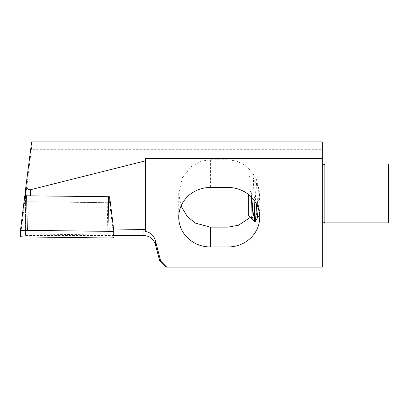 <?xml version="1.0" encoding="UTF-8"?>
<svg xmlns="http://www.w3.org/2000/svg" width="409" height="409" viewBox="0 0 409 409"><rect width="100%" height="100%" fill="white"/><g stroke="black" fill="none" stroke-linecap="round" stroke-linejoin="round"><path stroke-width="0.31" stroke-dasharray="2.04 1.53" d="M324.843 164.009L324.843 222.905M388.55 164.009L388.55 222.905M322.292 190.66L322.292 221.433L322.292 190.66M248.672 194.638L248.672 215.543M254.562 221.433L253.427 178.278L258.59 187.639L259.715 196.361L259.224 202.803L257.333 216.044L257.905 217.757M250.937 217.803L251.361 218.14M259.582 214.48L259.695 211.499L258.442 205.011L253.222 195.047L251.653 193.043L251.433 197.148M251.545 192.987L248.672 188.779M145.604 158.523L145.604 231.474M165.809 267.077L322.292 267.077L322.292 149.285L31.381 149.285L32.219 141.923L322.292 141.923L322.292 149.285M32.219 141.923L31.636 141.923M113.605 228.989L113.584 235.073L25.491 233.989L25.491 235.553L25.491 190.088M109.525 196.76L30.67 195.793L25.491 196.095L25.491 195.707M110.41 203.033L113.584 228.989M31.381 149.285L25.491 197.363M181.039 206.075L178.733 193.457L182.455 177.603L191.397 166.504L201.525 161.115L210.39 159.771L228.058 159.771L236.923 161.115L247.051 166.504L255.993 177.603L259.715 193.457L257.108 206.852L250.426 217.297M113.947 235.553L25.491 235.553M248.672 175.998L253.427 178.278M25.491 196.095L25.491 201.688L109.643 202.726L113.584 235.073M25.491 233.989L25.491 201.688M24.755 195.799L24.755 201.586L26.064 201.698L107.782 202.7L109.643 202.593L109.643 196.806L109.643 202.726M254.935 198.692L254.822 201.33M259.224 202.803L258.59 187.639M254.562 215.829L255.318 221.433M256.688 204.52L256.801 202.056M228.058 159.771L228.058 187.465M210.39 159.771L210.39 187.465M253.048 198.948L253.222 195.047M251.469 197.189L251.653 193.043M254.684 180.568L256.433 213.564L256.832 217.297L257.271 218.14M258.253 208.273L258.442 205.011M259.516 213.876L259.695 211.499M256.504 183.452L257.941 211.397M107.782 202.7L107.035 237.956M24.755 201.586L20.45 236.545M26.064 201.698L25.317 236.949M109.643 202.593L113.947 237.552M259.715 193.457L259.715 196.361M259.715 212.383L259.715 217.21M178.733 193.457L178.733 217.21"/><path stroke-width="0.61" d="M324.843 222.905L324.843 164.009L388.55 164.009L388.55 222.905L324.843 222.905L322.292 221.433M251.433 197.148L250.927 217.798L248.672 215.543L248.672 194.638M254.562 221.433L254.562 207.01C253.534 216.008 252.465 219.72 251.361 218.14L254.562 221.433L255.41 221.356L256.688 204.52M250.927 217.798L251.361 218.14L251.954 216.039L253.048 198.948M210.39 246.959L228.058 246.959A31.657 29.75 0 0 0 259.715 217.21A31.657 29.75 0 0 0 228.058 187.465L210.39 187.465A31.657 29.75 0 0 0 178.733 217.21A31.657 29.75 0 0 0 210.39 246.959L210.39 227.143L228.058 227.143L228.058 246.959M322.292 158.523L145.604 158.523L145.604 160.809L30.67 189.684C28.569 190.016 26.994 188.876 25.941 186.253L31.636 141.923L322.292 141.923L322.292 267.077L166.693 267.077L160.701 261.049L159.781 261.049L165.809 267.077L166.693 267.077M159.781 261.049L155.308 244.306L155.308 240.328C153.774 235.405 150.538 232.45 145.604 231.474L145.604 160.809M155.308 240.328L160.701 261.049M145.604 229.5L113.605 228.989M110.41 203.033L109.525 196.76M25.491 195.707L25.491 190.088L25.941 186.253M250.426 217.297L238.6 225.221L228.058 227.143M210.39 227.143L195.374 223.115L187.307 216.509L181.039 206.075M143.927 229.362L143.927 235.553C149.663 235.927 153.457 238.846 155.308 244.306M143.927 235.553L113.947 235.553M255.41 221.356L257.271 218.14L259.367 215.553L259.582 214.48M109.643 196.765L113.947 231.755L113.947 237.552A5.89 0.409 0 0 1 113.855 237.624A5.89 0.409 0 0 1 107.035 237.956L25.317 236.949A5.89 0.409 180 0 1 20.45 236.545L20.45 230.758A5.89 0.409 0 0 1 20.45 230.753A5.89 0.409 0 0 1 27.362 230.354L109.08 231.356A5.89 0.409 0 0 1 113.947 231.76L109.643 196.801L108.334 196.693L109.08 231.356M254.822 201.33L254.562 207.01M24.755 195.799L20.45 230.753L24.755 195.799L108.334 196.693M30.67 195.742L30.67 189.684M251.361 199.572L251.469 197.189M257.271 218.14L258.253 208.273M259.367 215.553L259.516 213.876M26.616 195.691L27.362 230.354M322.292 165.481L324.843 164.009"/></g></svg>
